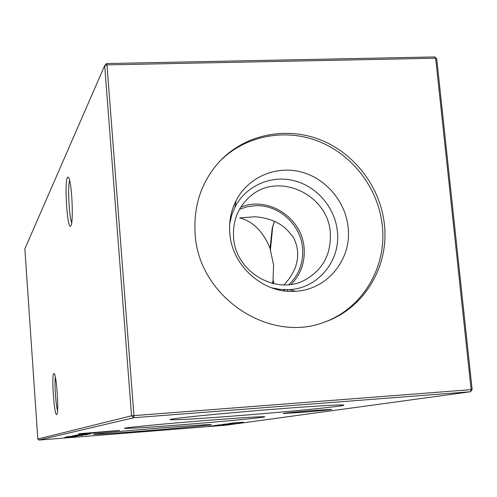 <?xml version="1.0" encoding="UTF-8"?>
<svg xmlns="http://www.w3.org/2000/svg" width="497" height="497" viewBox="0 0 497 497"><rect width="100%" height="100%" fill="white"/><g stroke="black" fill="none" stroke-linecap="round" stroke-linejoin="round"><path stroke-width="0.75" d="M272.375 283.402L273.002 280.948L273.586 265.131L270.051 248.295C263.224 231.614 253.11 221.476 239.722 217.879L254.893 216.76C271.25 218.003 283.352 224.004 291.192 234.764L292.708 236.23L294.305 239.125L296.647 245.425L297.734 252.221L297.473 259.21L295.566 267.15L292.77 272.915L289.341 278.575L284.147 284.874M292.845 291.36L293.025 290.658M273.002 279.42L273.953 283.775M300.567 412.429L283.396 413.492C280.979 413.405 298.504 411.665 314.458 410.429L331.213 409.366C334.823 409.373 316.719 411.174 300.567 412.429M96.611 432.607L78.725 433.757L119.584 430.408L96.611 432.607M70.885 225.762L70.636 226.067C67.344 229.869 64.219 183.02 67.387 177.597L68.083 177.007L68.853 177.982C71.99 183.697 73.624 222.613 70.885 225.762M69.655 180.504C67.586 186.369 69.089 216.965 71.711 222.569M56.701 414.523C54.241 416.368 51.321 374.427 53.825 373.508L54.297 373.713C56.689 376.074 59.006 412.485 56.882 414.355L56.701 414.523M55.372 377.167C54.378 383.181 55.788 404.794 57.559 410.64M236.578 415.809C199.881 418.648 178.025 419.953 171.005 419.735C161.78 419.375 221.308 413.268 279.898 408.758C313.849 406.167 334.599 404.9 342.135 404.962C355.144 405.179 292.193 411.51 236.578 415.809M181.299 424.805C148.615 427.358 129.81 428.544 124.865 428.377C120.05 428.06 164.811 423.686 209.653 420.189C241.101 417.753 259.304 416.598 264.261 416.71C270.436 416.989 224.277 421.437 181.299 424.805M142.925 431.048C113.888 433.328 97.455 434.415 93.616 434.303C90.659 434.055 126.486 430.663 162.929 427.793C191.357 425.575 207.392 424.513 211.039 424.606C214.567 424.848 178.056 428.271 142.925 431.048M239.492 209.336L247.009 206.802L254.905 205.715C278.283 204.217 300.822 224.377 302.567 248.196C303.592 262.683 299.014 274.835 288.825 284.644M240.722 207.268C267.808 195.501 302.207 217.798 304.096 248.003C305.139 262.223 300.847 274.332 291.217 284.34M233.578 237.479C232.577 220.817 238.069 207.174 250.041 196.545C277.866 171.148 328.188 194.221 330.294 232.739C331.393 254.11 322.882 269.89 304.767 280.078C276.015 295.777 235.373 271.697 233.578 237.479M229.707 223.867L231.683 215.22L235.019 207.087C245.773 185.959 270.66 174.913 293.69 180.585C316.744 186.176 335.108 207.603 337.382 231.478C340.812 260.608 318.117 288.434 289.105 289.639L280.32 289.447L271.598 287.806M229.813 233.236C228.887 221.631 230.962 210.796 236.032 200.713C247.823 177.566 275.089 165.513 300.294 171.763C325.523 177.92 345.626 201.391 348.142 227.527C351.932 259.415 327.15 289.925 295.355 291.261C263.584 293.975 231.944 266.106 229.813 233.236M219.444 161.624C244.81 135.6 285.085 127.878 319.192 141.583C353.305 155.331 378.577 189.121 382.317 225.874C386.946 266.926 362.791 308.14 324.566 322.075M195.128 233.857C193.333 205.336 201.664 181.02 220.121 160.898C245.437 134.345 286.055 126.219 320.534 139.881C355.026 153.585 380.646 187.661 384.423 224.756C389.132 266.342 364.4 308.059 325.504 321.739C269.796 344.433 198.409 297.063 195.128 233.857M287.235 289.72L288.13 291.254M75.059 436.546L66.002 437.279L75.059 436.528M76.575 436.242L67.449 436.969L76.575 436.242M76.637 436.024L66.144 436.82L76.637 436.006M82.409 435.397L81.346 435.496L82.409 435.397M72.941 435.962L81.247 435.297L72.935 435.931M87.205 434.54L74.121 435.596L87.205 434.54M84.77 434.409L76.165 435.155L84.77 434.446M77.954 434.794L87.422 434.043L77.954 434.794M229.415 423.655L230.627 423.556L229.415 423.655M226.048 424.127L227.247 424.028L226.048 424.127M217.748 425.041L229.912 424.059L217.748 425.041M214.698 425.469L226.713 424.506L214.698 425.469M218.829 425.302L211.56 425.923L218.829 425.302M215.729 425.736L208.535 426.351L215.729 425.736M89.205 433.682L79.495 434.471L89.205 433.682M90.466 433.794L89.336 433.9L90.466 433.794M231.422 423.127L243.418 422.177L231.422 423.127M133.768 417.735L39.014 440.056L226.297 425.152L470.522 391.742L133.768 417.735L131.55 415.803L104.699 65.548L24.85 248.879L37.822 439.025L131.55 415.803L471.125 389.654L435.658 58.205L106.973 64.89L133.935 415.567L133.768 417.735M64.43 437.621L73.053 436.931L64.43 437.621M79.191 434.533L88.739 433.775L79.191 434.533M82.477 433.85L95.741 432.806L82.477 433.85M214.648 425.724L215.797 425.637L214.648 425.724M217.761 425.289L218.922 425.196L217.761 425.289M220.736 424.873L221.91 424.78L220.736 424.873M224.458 424.413L232.018 423.767L224.458 424.413M234.112 423.413L222.923 424.32L234.112 423.413M228.639 423.519L240.405 422.593L228.639 423.519M90.597 433.887L77.296 434.931L90.597 433.887M75.581 435.285L88.659 434.254L75.581 435.285M73.376 435.751L86.397 434.664L73.376 435.751M80.197 435.515L70.847 436.26L80.197 435.509M70.518 436.347L79.52 435.633L70.518 436.347M68.89 436.689L77.793 435.981L68.89 436.689M67.959 436.993L66.846 437.099L67.959 436.993M72.854 436.82L64.927 437.503L72.854 436.82M106.551 63.548L106.973 64.89L104.699 65.548L106.551 63.548L434.72 56.944L436.714 58.764L472.15 389.629L470.522 391.742L471.125 389.654L472.15 389.629M39.014 440.056L37.822 439.025M434.72 56.944L436.714 58.764M84.403 434.061L88.696 433.657L84.403 434.061M211.43 426.14L214.263 425.867L211.43 426.14M214.474 425.712L217.351 425.438L214.474 425.712M228.639 424.177L218.866 424.96L228.639 424.177M229.061 423.978L226.054 424.27L229.061 423.978M78.849 435.204L82.974 434.813L78.849 435.204M84.975 434.788L74.656 435.67L84.975 434.788M77.768 435.534L80.116 435.391L77.768 435.534M73.786 436.248L77.675 435.881L73.786 436.248M69.052 437.211L72.879 436.851L69.052 437.211M274.431 221.277L272.623 227.452L270.38 250.37M274.406 221.264L272.201 228.371L270.051 248.295M273.002 280.948L273.642 283.706M171.005 419.735L170.974 419.344M235.019 207.087L236.032 200.713M289.105 289.639L295.355 291.261M285.29 289.739L283.259 290.739M272.201 228.371L272.623 227.452"/></g></svg>

